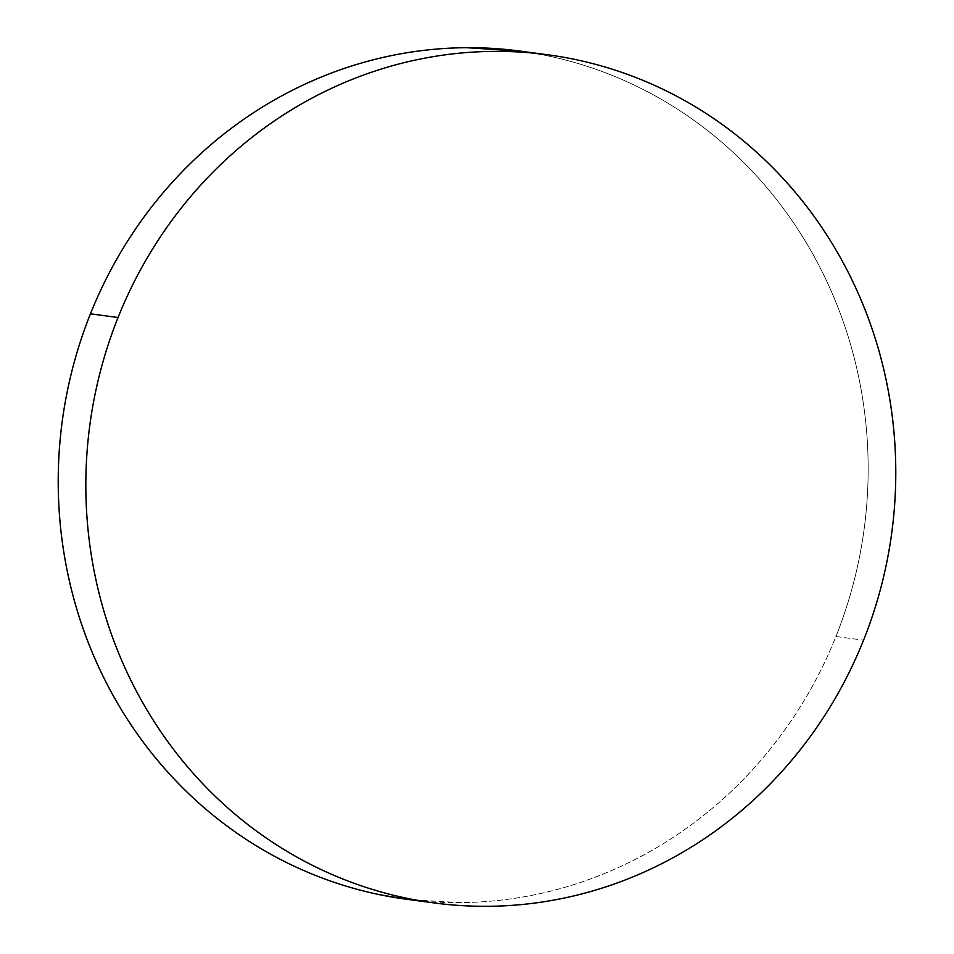 <?xml version="1.0" encoding="UTF-8"?>
<svg xmlns="http://www.w3.org/2000/svg" width="954" height="954" viewBox="0 0 954 954"><rect width="100%" height="100%" fill="white"/><g stroke="black" fill="none" stroke-linecap="round" stroke-linejoin="round"><path stroke-width="0.72" stroke-dasharray="4.77 3.58" d="M406.726 899.288A427.869 404.556 97.6 0 0 835.931 636.497L863.549 640.182L835.931 636.497A427.869 404.556 97.6 0 0 519.656 51.039M521.313 51.266L545.76 55.439C571.792 60.758 597.049 68.712 621.519 79.313C646.001 89.903 669.219 102.925 691.197 118.391C713.175 133.846 733.471 151.447 752.11 171.183C770.749 190.919 787.348 212.408 801.92 235.662C816.493 258.904 828.764 283.469 838.709 309.334C848.666 335.2 856.12 361.888 861.08 389.387C866.029 416.886 868.39 444.671 868.152 472.731C867.901 500.802 865.075 528.611 859.661 556.17C854.235 583.729 846.329 610.512 835.931 636.497C825.532 662.493 812.844 687.202 797.878 710.623C782.912 734.055 765.931 755.747 746.97 775.709C727.997 795.66 707.391 813.512 685.151 829.229C662.911 844.958 639.454 858.266 614.805 869.154C590.144 880.041 564.756 888.305 538.628 893.934C512.501 899.562 486.146 902.46 459.554 902.627L408.503 899.515M547.274 54.712L545.497 54.485M434.344 902.961L432.687 902.734"/><path stroke-width="1.43" d="M118.069 317.503A427.869 404.556 -82.4 0 1 547.274 54.712A427.869 404.556 -82.4 0 1 863.549 640.182A427.869 404.556 -82.4 0 1 434.344 902.961A427.869 404.556 -82.4 0 1 118.069 317.503L90.451 313.818L118.069 317.503C128.468 291.507 141.156 266.798 156.122 243.377C171.088 219.945 188.069 198.253 207.03 178.291C226.003 158.34 246.609 140.488 268.849 124.771C291.089 109.042 314.546 95.734 339.195 84.846C363.856 73.959 389.244 65.695 415.372 60.066C441.499 54.438 467.854 51.54 494.446 51.373C521.039 51.218 547.346 53.794 573.378 59.112C599.41 64.431 624.667 72.397 649.137 82.986C673.607 93.575 696.837 106.609 718.815 122.064C740.793 137.531 761.089 155.12 779.728 174.856C798.355 194.592 814.966 216.081 829.539 239.335C844.111 262.588 856.37 287.142 866.327 313.007C876.285 338.885 883.738 365.561 888.687 393.06C893.648 420.559 895.997 448.344 895.758 476.404C895.52 504.475 892.694 532.296 887.268 559.855C881.854 587.414 873.936 614.185 863.549 640.182C853.15 666.166 840.462 690.875 825.496 714.307C810.518 737.728 793.549 759.42 774.576 779.382C755.616 799.345 735.009 817.184 712.769 832.914C690.517 848.631 667.073 861.939 642.412 872.827C617.763 883.726 592.374 891.978 566.247 897.619C540.119 903.247 513.765 906.145 487.172 906.3C460.579 906.455 434.273 903.879 408.24 898.561C382.208 893.242 356.951 885.288 332.481 874.687C307.999 864.097 284.781 851.075 262.803 835.609C240.825 820.154 220.529 802.552 201.89 782.817C183.251 763.081 166.652 741.592 152.08 718.338C137.507 695.096 125.236 670.531 115.291 644.665C105.334 618.8 97.88 592.112 92.92 564.613C87.971 537.114 85.61 509.329 85.848 481.269C86.099 453.198 88.925 425.389 94.339 397.83C99.765 370.271 107.671 343.488 118.069 317.503M545.497 54.485L519.656 51.039A427.869 404.556 97.6 0 0 90.451 313.818A427.869 404.556 97.6 0 0 406.726 899.288L432.687 902.734M408.503 899.515L380.622 894.888C354.59 889.569 329.333 881.603 304.863 871.014C280.393 860.425 257.163 847.39 235.185 831.936C213.207 816.469 192.911 798.88 174.272 779.144C155.645 759.408 139.034 737.919 124.461 714.665C109.889 691.411 97.63 666.858 87.673 640.993C77.715 615.115 70.262 588.439 65.313 560.94C60.352 533.441 58.003 505.656 58.242 477.596C58.48 449.525 61.306 421.704 66.732 394.145C72.146 366.586 80.064 339.815 90.451 313.818C100.85 287.834 113.538 263.125 128.504 239.692C143.482 216.272 160.451 194.58 179.424 174.618C198.384 154.655 218.991 136.816 241.231 121.086C263.483 105.369 286.927 92.061 311.588 81.173C336.237 70.274 361.626 62.022 387.753 56.381C413.881 50.753 440.235 47.855 466.828 47.7L521.313 51.266"/></g></svg>
